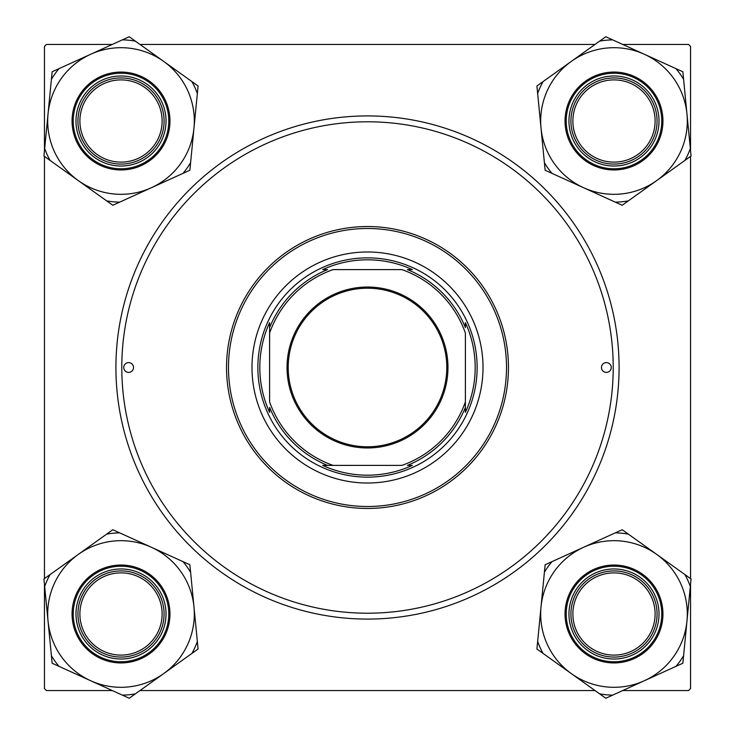 <?xml version="1.0" encoding="UTF-8"?>
<svg xmlns="http://www.w3.org/2000/svg" width="735" height="735" viewBox="0 0 735 735"><rect width="100%" height="100%" fill="white"/><g stroke="black" fill="none" stroke-linecap="round" stroke-linejoin="round"><path stroke-width="1.1" d="M115.919 367.5A251.581 251.581 0 0 1 367.5 115.919A251.581 251.581 0 0 1 619.081 367.5A251.581 251.581 0 0 1 367.5 619.081A251.581 251.581 0 0 1 115.919 367.5M690.542 150.666L690.542 46.415L688.585 44.458L622.747 44.458M595.001 44.458L139.999 44.458M112.253 44.458L46.415 44.458L44.458 46.415L44.458 150.666M112.253 690.542L46.415 690.542L44.458 688.585L44.458 584.334M44.458 578.601L44.458 156.399M690.542 584.334L690.542 688.585L688.585 690.542L622.747 690.542M595.001 690.542L139.999 690.542M690.542 578.601L690.542 156.399M572.877 613.991A41.114 41.114 0 0 0 613.991 655.105A41.114 41.114 0 0 0 655.105 613.991A41.114 41.114 0 0 0 613.991 572.877A41.114 41.114 0 0 0 572.877 613.991M657.062 613.991A43.071 43.071 0 0 1 613.991 657.062A43.071 43.071 0 0 1 570.92 613.991A43.071 43.071 0 0 1 613.991 570.92A43.071 43.071 0 0 1 657.062 613.991M79.894 613.991A41.114 41.114 0 0 0 121.009 655.105A41.114 41.114 0 0 0 162.123 613.991A41.114 41.114 0 0 0 121.009 572.877A41.114 41.114 0 0 0 79.894 613.991M164.08 613.991A43.071 43.071 0 0 1 121.009 657.062A43.071 43.071 0 0 1 77.938 613.991A43.071 43.071 0 0 1 121.009 570.92A43.071 43.071 0 0 1 164.08 613.991M655.105 121.009A41.114 41.114 0 0 0 613.991 79.894A41.114 41.114 0 0 0 572.877 121.009A41.114 41.114 0 0 0 613.991 162.123A41.114 41.114 0 0 0 655.105 121.009M570.92 121.009A43.071 43.071 0 0 1 613.991 77.938A43.071 43.071 0 0 1 657.062 121.009A43.071 43.071 0 0 1 613.991 164.08A43.071 43.071 0 0 1 570.92 121.009M162.123 121.009A41.114 41.114 0 0 0 121.009 79.894A41.114 41.114 0 0 0 79.894 121.009A41.114 41.114 0 0 0 121.009 162.123A41.114 41.114 0 0 0 162.123 121.009M77.938 121.009A43.071 43.071 0 0 1 121.009 77.938A43.071 43.071 0 0 1 164.08 121.009A43.071 43.071 0 0 1 121.009 164.08A43.071 43.071 0 0 1 77.938 121.009M571.352 673.628A73.316 73.316 0 0 1 541.024 606.88L536.917 649.014L605.787 698.25L682.861 663.227L691.065 578.969L622.196 529.733L545.131 564.756L541.024 606.88A73.316 73.316 0 0 1 656.631 554.355A73.316 73.316 0 0 1 644.319 680.739A73.316 73.316 0 0 1 571.352 673.628M537.653 641.499A81.144 81.144 0 0 0 543.055 653.406M572.997 632.624A45.028 45.028 0 0 1 595.368 572.997A45.028 45.028 0 0 1 654.986 595.368A45.028 45.028 0 0 1 632.624 654.986A45.028 45.028 0 0 1 572.997 632.624M653.204 596.177A43.071 43.071 0 0 0 596.177 574.779A43.071 43.071 0 0 0 574.779 631.806A43.071 43.071 0 0 0 631.806 653.204A43.071 43.071 0 0 0 653.204 596.177M658.551 593.742A48.942 48.942 0 0 1 634.241 658.551A48.942 48.942 0 0 1 569.432 634.241A48.942 48.942 0 0 1 593.742 569.432A48.942 48.942 0 0 1 658.551 593.742A48.942 48.942 0 0 0 593.742 569.432A48.942 48.942 0 0 0 569.432 634.241M690.33 586.484A81.144 81.144 0 0 0 684.928 574.577M628.342 534.125A81.144 81.144 0 0 0 615.324 532.857M552.003 561.632A81.144 81.144 0 0 0 544.396 572.271M599.641 693.858A81.144 81.144 0 0 0 612.659 695.126M675.989 666.351A81.144 81.144 0 0 0 683.587 655.721M48.041 621.103A73.316 73.316 0 0 1 78.369 554.355L43.935 578.969L52.139 663.227L129.213 698.25L198.082 649.014L189.869 564.756L112.804 529.733L78.369 554.355A73.316 73.316 0 0 1 193.976 606.88A73.316 73.316 0 0 1 90.681 680.739A73.316 73.316 0 0 1 48.041 621.103M50.072 574.577A81.144 81.144 0 0 0 44.67 586.484M80.014 595.368A45.028 45.028 0 0 1 139.632 572.997A45.028 45.028 0 0 1 162.003 632.624A45.028 45.028 0 0 1 102.376 654.986A45.028 45.028 0 0 1 80.014 595.368M160.221 631.806A43.071 43.071 0 0 0 138.823 574.779A43.071 43.071 0 0 0 81.796 596.177A43.071 43.071 0 0 0 103.194 653.204A43.071 43.071 0 0 0 160.221 631.806M165.568 634.241A48.942 48.942 0 0 1 100.759 658.551A48.942 48.942 0 0 1 76.449 593.742A48.942 48.942 0 0 1 141.258 569.432A48.942 48.942 0 0 1 165.568 634.241A48.942 48.942 0 0 0 141.258 569.432A48.942 48.942 0 0 0 76.449 593.742M191.945 653.406A81.144 81.144 0 0 0 197.347 641.499M190.604 572.271A81.144 81.144 0 0 0 182.997 561.632M119.676 532.857A81.144 81.144 0 0 0 106.658 534.125M51.413 655.721A81.144 81.144 0 0 0 59.011 666.351M122.341 695.126A81.144 81.144 0 0 0 135.359 693.858M686.959 113.897A73.316 73.316 0 0 1 656.631 180.645L691.065 156.031L682.861 71.773L605.787 36.75L536.917 85.986L545.131 170.244L622.196 205.267L656.631 180.645A73.316 73.316 0 0 1 541.024 128.12A73.316 73.316 0 0 1 644.319 54.261A73.316 73.316 0 0 1 686.959 113.897M684.928 160.423A81.144 81.144 0 0 0 690.33 148.516M654.986 139.632A45.028 45.028 0 0 1 595.368 162.003A45.028 45.028 0 0 1 572.997 102.376A45.028 45.028 0 0 1 632.624 80.014A45.028 45.028 0 0 1 654.986 139.632M574.779 103.194A43.071 43.071 0 0 0 596.177 160.221A43.071 43.071 0 0 0 653.204 138.823A43.071 43.071 0 0 0 631.806 81.796A43.071 43.071 0 0 0 574.779 103.194M569.432 100.759A48.942 48.942 0 0 1 634.241 76.449A48.942 48.942 0 0 1 658.551 141.258A48.942 48.942 0 0 1 593.742 165.568A48.942 48.942 0 0 1 569.432 100.759A48.942 48.942 0 0 0 593.742 165.568A48.942 48.942 0 0 0 658.551 141.258M543.055 81.594A81.144 81.144 0 0 0 537.653 93.501M544.396 162.729A81.144 81.144 0 0 0 552.003 173.368M615.324 202.143A81.144 81.144 0 0 0 628.342 200.875M683.587 79.279A81.144 81.144 0 0 0 675.989 68.649M612.659 39.874A81.144 81.144 0 0 0 599.641 41.142M163.648 61.372A73.316 73.316 0 0 1 193.976 128.12L198.082 85.986L129.213 36.75L52.139 71.773L43.935 156.031L112.804 205.267L189.869 170.244L193.976 128.12A73.316 73.316 0 0 1 78.369 180.645A73.316 73.316 0 0 1 90.681 54.261A73.316 73.316 0 0 1 163.648 61.372M197.347 93.501A81.144 81.144 0 0 0 191.945 81.594M162.003 102.376A45.028 45.028 0 0 1 139.632 162.003A45.028 45.028 0 0 1 80.014 139.632A45.028 45.028 0 0 1 102.376 80.014A45.028 45.028 0 0 1 162.003 102.376M81.796 138.823A43.071 43.071 0 0 0 138.823 160.221A43.071 43.071 0 0 0 160.221 103.194A43.071 43.071 0 0 0 103.194 81.796A43.071 43.071 0 0 0 81.796 138.823M76.449 141.258A48.942 48.942 0 0 1 100.759 76.449A48.942 48.942 0 0 1 165.568 100.759A48.942 48.942 0 0 1 141.258 165.568A48.942 48.942 0 0 1 76.449 141.258A48.942 48.942 0 0 0 141.258 165.568A48.942 48.942 0 0 0 165.568 100.759M44.67 148.516A81.144 81.144 0 0 0 50.072 160.423M106.658 200.875A81.144 81.144 0 0 0 119.676 202.143M182.997 173.368A81.144 81.144 0 0 0 190.604 162.729M135.359 41.142A81.144 81.144 0 0 0 122.341 39.874M59.011 68.649A81.144 81.144 0 0 0 51.413 79.279M611.254 367.5A4.897 4.897 0 0 0 606.357 362.603A4.897 4.897 0 0 0 601.46 367.5A4.897 4.897 0 0 0 606.357 372.397A4.897 4.897 0 0 0 611.254 367.5M133.54 367.5A4.897 4.897 0 0 0 128.643 362.603A4.897 4.897 0 0 0 123.746 367.5A4.897 4.897 0 0 0 128.643 372.397A4.897 4.897 0 0 0 133.54 367.5M483.014 367.5A115.514 115.514 0 0 0 367.5 251.986A115.514 115.514 0 0 0 251.986 367.5A115.514 115.514 0 0 0 367.5 483.014A115.514 115.514 0 0 0 483.014 367.5M228.493 367.5A139.007 139.007 0 0 0 367.5 506.507A139.007 139.007 0 0 0 506.507 367.5A139.007 139.007 0 0 0 367.5 228.493A139.007 139.007 0 0 0 228.493 367.5M508.464 367.5A140.964 140.964 0 0 1 367.5 508.464A140.964 140.964 0 0 1 226.536 367.5A140.964 140.964 0 0 1 367.5 226.536A140.964 140.964 0 0 1 508.464 367.5M121.789 367.5A245.71 245.71 0 0 0 367.5 613.211A245.71 245.71 0 0 0 613.211 367.5A245.71 245.71 0 0 0 367.5 121.789A245.71 245.71 0 0 0 121.789 367.5M367.5 287.036A80.464 80.464 0 0 1 447.964 367.5A80.464 80.464 0 0 1 367.5 447.964A80.464 80.464 0 0 1 287.036 367.5A80.464 80.464 0 0 1 367.5 287.036M367.5 446.788A79.288 79.288 0 0 0 446.788 367.5A79.288 79.288 0 0 0 367.5 288.212A79.288 79.288 0 0 0 288.212 367.5A79.288 79.288 0 0 0 367.5 446.788M367.5 259.822A107.677 107.677 0 0 0 322.637 269.607L327.571 269.607A105.721 105.721 0 0 0 269.607 327.571L269.607 322.637A107.677 107.677 0 0 0 269.607 412.363L269.607 407.429A105.721 105.721 0 0 0 327.571 465.393L322.637 465.393A107.677 107.677 0 0 0 412.363 465.393L407.429 465.393A105.721 105.721 0 0 0 465.393 407.429L465.393 333.084A103.764 103.764 0 0 0 401.916 269.607L333.084 269.607A103.764 103.764 0 0 0 269.607 333.084L269.607 401.916A103.764 103.764 0 0 0 333.084 465.393L401.916 465.393A103.764 103.764 0 0 0 465.393 401.916L465.393 412.363A107.677 107.677 0 0 0 465.393 322.637L465.393 327.571A105.721 105.721 0 0 0 407.429 269.607L412.363 269.607A107.677 107.677 0 0 0 367.5 259.822M367.5 477.134A109.634 109.634 0 0 1 257.866 367.5A109.634 109.634 0 0 1 367.5 257.866A109.634 109.634 0 0 1 477.134 367.5A109.634 109.634 0 0 1 367.5 477.134M327.571 465.393L333.084 465.393L327.571 465.393M269.607 327.571L269.607 333.084L269.607 327.571M570.498 633.754A47.775 47.775 0 0 0 633.754 657.485A47.775 47.775 0 0 0 657.485 594.229A47.775 47.775 0 0 0 594.229 570.498A47.775 47.775 0 0 0 570.498 633.754M77.515 594.229A47.775 47.775 0 0 0 101.246 657.485A47.775 47.775 0 0 0 164.502 633.754A47.775 47.775 0 0 0 140.771 570.498A47.775 47.775 0 0 0 77.515 594.229M657.485 140.771A47.775 47.775 0 0 0 633.754 77.515A47.775 47.775 0 0 0 570.498 101.246A47.775 47.775 0 0 0 594.229 164.502A47.775 47.775 0 0 0 657.485 140.771M164.502 101.246A47.775 47.775 0 0 0 101.246 77.515A47.775 47.775 0 0 0 77.515 140.771A47.775 47.775 0 0 0 140.771 164.502A47.775 47.775 0 0 0 164.502 101.246"/></g></svg>
